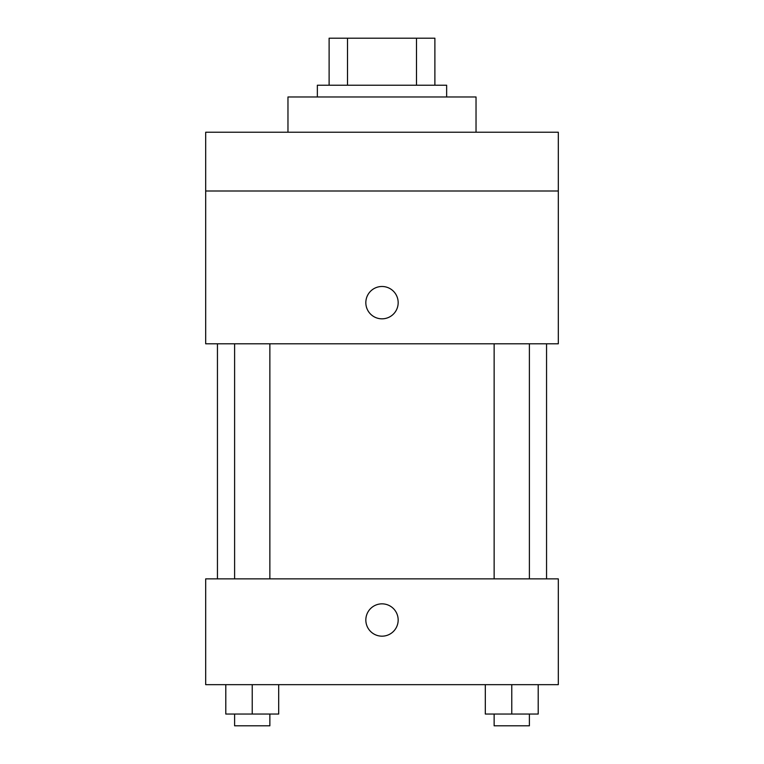 <?xml version="1.0" encoding="UTF-8"?>
<svg xmlns="http://www.w3.org/2000/svg" width="764" height="764" viewBox="0 0 764 764"><rect width="100%" height="100%" fill="white"/><g stroke="black" fill="none" stroke-linecap="round" stroke-linejoin="round"><path stroke-width="1.15" d="M347.515 85.215L347.515 38.2L329.112 38.2L329.112 85.215L329.112 38.2M347.515 38.2L434.888 38.2L434.888 85.215M416.485 85.215L416.485 38.2M317.356 96.971L317.356 85.215L446.644 85.215L446.644 96.971M476.029 132.229L476.029 96.971L287.971 96.971L287.971 132.229M205.688 132.229L558.312 132.229L558.312 191L205.688 191L205.688 132.229M558.312 191L558.312 343.8L205.688 343.8L205.688 191M382 318.827A16.159 16.159 0 0 1 368 294.579A16.159 16.159 0 0 1 396 294.579A16.159 16.159 0 0 1 382 318.827M205.688 578.873L558.312 578.873L558.312 684.659L205.688 684.659L205.688 578.873M382 636.173A16.159 16.159 0 0 1 368 611.935A16.159 16.159 0 0 1 396 611.935A16.159 16.159 0 0 1 382 636.173M485.312 684.659L485.312 714.044L538.209 714.044L538.209 684.659L538.209 714.044M511.765 714.044L511.765 684.659M529.395 714.044L529.395 725.8L494.136 725.8L494.136 714.044M225.791 684.659L225.791 714.044L278.688 714.044L278.688 684.659L278.688 714.044M252.235 714.044L252.235 684.659M269.864 714.044L269.864 725.8L234.605 725.8L234.605 714.044M546.556 578.873L546.556 343.8M217.444 578.873L217.444 343.8M494.136 343.8L494.136 578.873M529.395 343.8L529.395 578.873M269.864 578.873L269.864 343.8M234.605 578.873L234.605 343.8"/></g></svg>
